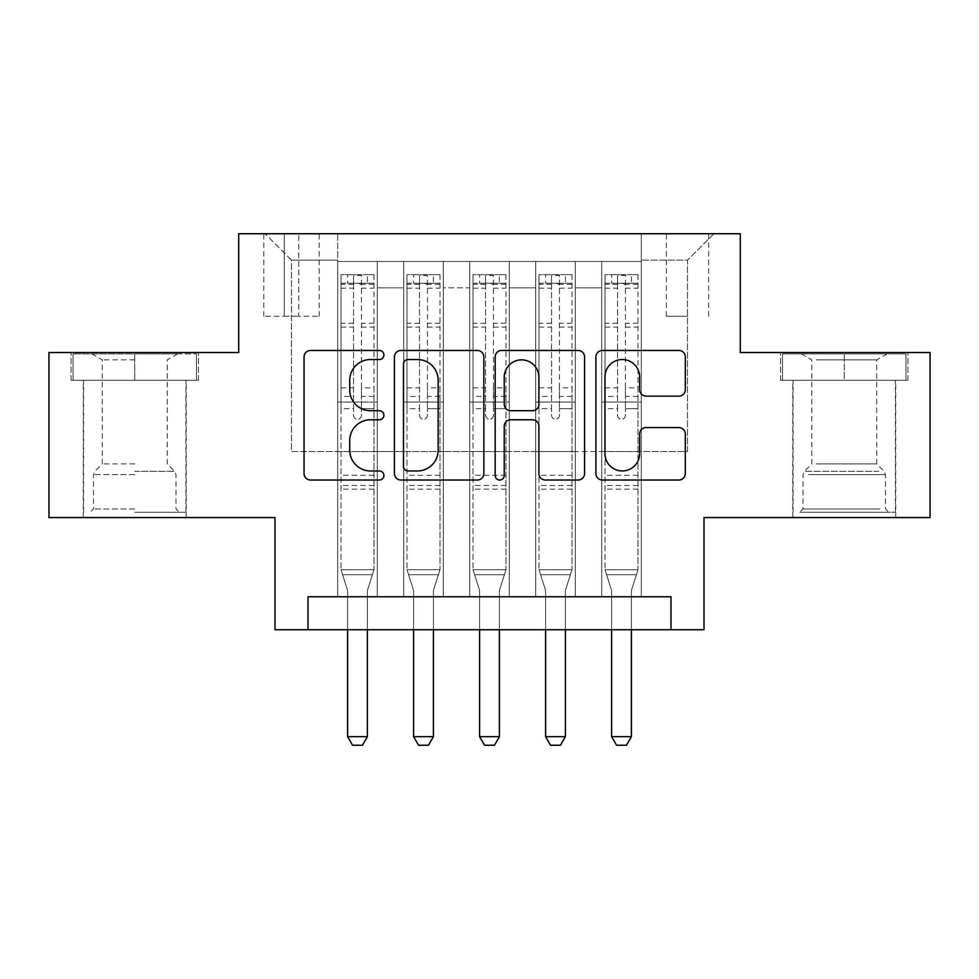 <?xml version="1.0" encoding="UTF-8"?>
<svg xmlns="http://www.w3.org/2000/svg" width="979" height="979" viewBox="0 0 979 979"><rect width="100%" height="100%" fill="white"/><g stroke="black" fill="none" stroke-linecap="round" stroke-linejoin="round"><path stroke-width="0.73" stroke-dasharray="4.89 3.67" d="M383.903 354.998A4.54 4.54 0 0 0 379.362 350.47L310.539 350.47A6.474 6.474 0 0 0 304.053 356.943L304.053 473.555A6.474 6.474 0 0 0 310.539 480.028L379.362 480.028A4.54 4.54 0 0 0 383.903 475.5A4.54 4.54 0 0 0 379.362 470.96L370.466 470.96A20.73 20.73 0 0 1 349.736 450.23L349.736 440.513A20.73 20.73 0 0 1 370.466 419.783L379.362 419.783A4.54 4.54 0 0 0 383.903 415.255A4.54 4.54 0 0 0 379.362 410.715L370.466 410.715A20.73 20.73 0 0 1 349.736 389.985L349.736 380.268A20.73 20.73 0 0 1 370.466 359.538L379.362 359.538A4.54 4.54 0 0 0 383.903 354.998M844.253 380.268L780.557 380.268L907.937 380.268L844.253 380.268L844.253 352.55L907.937 352.55L780.557 352.55L844.253 352.55L844.253 380.268L782.539 380.268L905.954 380.268L844.253 380.268L844.253 353.872L782.539 353.872L905.954 353.872L844.253 353.872L844.253 380.268M844.253 517.548L895.736 517.548L844.253 517.548M687.503 233.748L666.381 233.748L687.503 233.748M687.503 316.254L666.381 316.254L687.503 316.254M134.747 380.268L198.443 380.268L71.063 380.268L134.747 380.268L134.747 352.55L198.443 352.55L71.063 352.55L134.747 352.55L134.747 380.268L185.9 380.268L73.046 380.268L196.461 380.268L83.594 380.268L134.747 380.268L134.747 353.872L73.046 353.872L196.461 353.872L134.747 353.872L177.652 353.872L134.747 353.872L134.747 380.268M134.747 517.548L186.23 517.548L134.747 517.548M930.05 352.55L930.05 517.548L703.999 517.548L703.999 629.754L275.001 629.754L275.001 517.548L48.95 517.548L48.95 352.55L238.705 352.55L238.705 233.748L740.295 233.748L740.295 352.55L930.05 352.55M641.294 596.749L641.294 261.466L337.706 261.466L337.706 596.749L377.294 596.749L337.706 596.749L377.294 596.749L337.706 596.749L337.706 261.466L377.294 261.466L377.294 596.749L377.294 261.466L377.294 451.552L403.703 451.552L377.294 451.552L377.294 261.466L337.706 261.466L641.294 261.466L641.294 596.749L601.706 596.749L601.706 261.466L535.697 261.466L535.697 596.749L535.697 261.466L575.297 261.466L575.297 596.749L575.297 261.466L575.297 451.552L575.297 261.466L601.706 261.466L601.706 596.749L641.294 596.749L601.706 596.749L641.294 596.749L641.294 260.145L641.294 451.552L687.503 451.552L687.503 260.145L641.294 260.145L687.503 260.145L687.503 451.552L641.294 451.552L641.294 402.051L641.294 596.749M535.697 596.749L575.297 596.749L535.697 596.749L575.297 596.749L535.697 596.749L535.697 402.051L535.697 451.552L509.3 451.552L509.3 287.875L509.3 451.552L535.697 451.552L535.697 287.875L535.697 451.552L601.706 451.552L575.297 451.552L575.297 402.051L575.297 451.552L535.697 451.552L535.697 402.051L575.297 402.051L575.297 596.749L575.297 402.051L535.697 402.051L535.697 596.749M509.3 596.749L509.3 261.466L469.7 261.466L469.7 596.749L469.7 261.466L509.3 261.466L509.3 596.749L469.7 596.749L509.3 596.749L469.7 596.749L509.3 596.749L509.3 402.051L509.3 596.749M443.303 596.749L443.303 261.466L403.703 261.466L403.703 596.749L403.703 261.466L443.303 261.466L443.303 596.749L403.703 596.749L443.303 596.749L403.703 596.749L443.303 596.749L443.303 402.051L443.303 596.749M601.706 287.875L601.706 451.552L601.706 261.466L601.706 287.875L575.297 287.875L601.706 287.875M443.303 287.875L443.303 451.552L443.303 261.466L443.303 287.875L469.7 287.875L469.7 451.552L443.303 451.552L469.7 451.552L469.7 261.466L443.303 261.466L469.7 261.466L469.7 287.875L443.303 287.875M308.006 629.754L308.006 596.749L308.006 629.754L308.006 596.749L670.994 596.749L308.006 596.749L670.994 596.749L670.994 629.754M284.24 233.748L263.779 233.748L284.24 233.748L284.24 316.254L263.779 316.254L298.754 316.254L284.24 316.254L284.24 233.748M298.754 233.748L319.215 233.748L298.754 233.748L298.754 316.254L319.215 316.254L298.754 316.254L298.754 233.748M641.294 233.748L337.706 233.748L713.899 233.748L641.294 233.748L641.294 261.466L641.294 233.748M337.706 233.748L265.101 233.748L337.706 233.748L337.706 451.552L291.497 451.552L291.497 260.145L337.706 260.145L291.497 260.145L265.101 233.748L291.497 260.145L291.497 451.552L337.706 451.552L337.706 233.748M403.703 287.875L403.703 451.552L403.703 261.466L377.294 261.466L403.703 261.466L403.703 287.875L377.294 287.875L403.703 287.875M535.697 261.466L509.3 261.466L509.3 287.875L509.3 261.466L535.697 261.466L535.697 287.875L535.697 261.466M469.7 451.552L509.3 451.552L469.7 451.552L469.7 402.051L469.7 451.552M403.703 451.552L443.303 451.552L443.303 402.051L443.303 451.552L403.703 451.552L403.703 402.051L443.303 402.051L403.703 402.051L403.703 596.749L403.703 451.552M337.706 451.552L377.294 451.552L377.294 402.051L377.294 596.749L377.294 402.051L377.294 451.552L337.706 451.552L337.706 402.051L377.294 402.051L337.706 402.051L337.706 596.749L337.706 451.552M601.706 451.552L641.294 451.552L601.706 451.552L601.706 402.051L601.706 451.552M337.706 402.051L377.294 402.051L337.706 402.051M403.703 402.051L443.303 402.051L403.703 402.051M469.7 402.051L509.3 402.051L469.7 402.051L469.7 596.749L469.7 402.051L509.3 402.051L469.7 402.051M535.697 402.051L575.297 402.051L535.697 402.051M601.706 402.051L641.294 402.051L601.706 402.051L601.706 596.749L601.706 402.051L641.294 402.051L601.706 402.051M713.899 233.748L687.503 260.145L713.899 233.748M71.063 380.268L71.063 352.55L71.063 380.268M198.443 380.268L198.443 352.55L198.443 380.268M907.937 380.268L907.937 352.55L907.937 380.268M780.557 380.268L780.557 352.55L780.557 380.268M483.834 473.555L483.834 356.943A6.474 6.474 0 0 0 477.348 350.47L400.913 350.47A6.474 6.474 0 0 0 394.427 356.943L394.427 473.555A6.474 6.474 0 0 0 400.913 480.028L477.348 480.028A6.474 6.474 0 0 0 483.834 473.555M408.035 359.538A4.54 4.54 0 0 0 403.495 364.066L403.495 466.432A4.54 4.54 0 0 0 408.035 470.96L417.433 470.96A20.73 20.73 0 0 0 438.164 450.23L438.164 380.268A20.73 20.73 0 0 0 417.433 359.538L408.035 359.538M501.652 350.47L578.087 350.47A6.474 6.474 0 0 1 584.573 356.943L584.573 473.555A6.474 6.474 0 0 1 578.087 480.028L545.376 480.028A6.474 6.474 0 0 1 538.903 473.555L538.903 426.269A6.474 6.474 0 0 0 532.417 419.783L510.72 419.783A6.474 6.474 0 0 0 504.234 426.269L504.234 475.5A4.54 4.54 0 0 1 499.706 480.028A4.54 4.54 0 0 1 495.166 475.5L495.166 356.943A6.474 6.474 0 0 1 501.652 350.47M538.903 377.184A17.328 17.328 0 0 0 521.562 359.856A17.328 17.328 0 0 0 504.234 377.184L504.234 404.241A6.474 6.474 0 0 0 510.72 410.715L532.417 410.715A6.474 6.474 0 0 0 538.903 404.241L538.903 377.184M646.116 396.14L678.826 396.14A6.474 6.474 0 0 0 685.312 389.666L685.312 356.943A6.474 6.474 0 0 0 678.826 350.47L602.391 350.47A6.474 6.474 0 0 0 595.905 356.943L595.905 473.555A6.474 6.474 0 0 0 602.391 480.028L678.826 480.028A6.474 6.474 0 0 0 685.312 473.555L685.312 434.04A6.474 6.474 0 0 0 678.826 427.554L646.116 427.554A6.474 6.474 0 0 0 639.63 434.04L639.63 453.632A17.328 17.328 0 0 1 622.301 470.96A17.328 17.328 0 0 1 604.973 453.632L604.973 376.866A17.328 17.328 0 0 1 622.301 359.538A17.328 17.328 0 0 1 639.63 376.866L639.63 389.666A6.474 6.474 0 0 0 646.116 396.14M353.541 415.255A3.965 3.965 0 0 0 357.494 419.208A3.965 3.965 0 0 1 353.541 415.255L353.541 408.635L353.541 415.255M373.831 274.671L367.394 274.671L367.394 283.249L374.002 283.261L374.002 274.671L340.998 274.671L340.998 569.692L340.998 408.635L353.541 408.635L353.541 396.422L340.998 396.422M340.998 274.671L340.998 408.635L353.541 408.635L353.541 284.987C356.172 282.686 358.816 282.686 361.459 284.987L361.459 387.843L374.002 387.843L374.002 569.692L340.998 569.692L347.288 589.468A6.596 6.596 0 0 1 347.594 591.475L347.594 736.673L367.394 736.673L367.394 591.475A6.596 6.596 0 0 1 367.712 589.468L374.002 569.692L340.998 569.692L347.288 589.468A6.596 6.596 0 0 1 347.594 591.475L347.594 629.754M374.002 283.261L374.002 387.843M374.002 274.671L374.002 569.692L372.399 574.71L342.589 574.71L372.399 574.71L367.712 589.468A6.596 6.596 0 0 0 367.394 591.475L367.394 629.754M367.394 274.671L341.169 274.671M367.394 283.249L347.594 283.249L347.594 274.671M340.998 283.261L373.831 283.249M341.169 283.249L347.594 283.249M361.459 415.255A3.965 3.965 0 0 1 357.494 419.208A3.965 3.965 0 0 0 361.459 415.255L361.459 408.635L361.459 415.255M374.002 396.422L361.459 396.422L361.459 408.635L361.459 387.843M361.459 396.422L361.459 275.491L353.541 275.491L353.541 396.422M374.002 489.17L340.998 489.17M347.594 736.673L352.55 745.252L362.45 745.252L367.394 736.673M353.541 284.987L353.541 275.491M361.459 284.987L361.459 275.491M134.747 512.274L185.9 512.274L134.747 512.274M134.747 508.97L93.495 508.97L134.747 508.97M134.747 359.88L102.269 359.88L134.747 359.88M134.747 463.899L102.269 463.899L134.747 463.899M196.461 380.268L196.461 353.872L196.461 380.268M73.046 380.268L73.046 353.872L73.046 380.268M805.668 512.274L888.797 512.274L805.668 512.274M879.974 508.97L803 508.97L879.974 508.97M807.1 353.872L887.145 353.872L807.1 353.872M816.119 359.88L876.731 359.88L816.119 359.88M816.119 463.899L876.731 463.899L816.119 463.899M799.953 512.274L895.406 512.274L799.953 512.274M799.953 380.268L895.406 380.268L799.953 380.268M905.954 380.268L905.954 353.872L905.954 380.268M782.539 380.268L782.539 353.872L782.539 380.268M419.538 415.255A3.965 3.965 0 0 0 423.503 419.208A3.965 3.965 0 0 1 419.538 415.255L419.538 408.635L419.538 415.255M439.84 274.671L433.403 274.671L433.403 283.249L439.999 283.261L439.999 274.671L406.995 274.671L406.995 569.692L406.995 408.635L419.538 408.635L419.538 396.422L406.995 396.422M406.995 274.671L406.995 408.635L419.538 408.635L419.538 284.987C422.169 282.686 424.813 282.686 427.456 284.987L427.456 387.843L439.999 387.843L439.999 569.692L406.995 569.692L413.285 589.468A6.596 6.596 0 0 1 413.603 591.475L413.603 736.673L433.403 736.673L433.403 591.475A6.596 6.596 0 0 1 433.709 589.468L439.999 569.692L406.995 569.692L413.285 589.468A6.596 6.596 0 0 1 413.603 591.475L413.603 629.754M439.999 283.261L439.999 387.843M439.999 274.671L439.999 569.692L438.408 574.71L408.598 574.71L438.408 574.71L433.709 589.468A6.596 6.596 0 0 0 433.403 591.475L433.403 629.754M433.403 274.671L407.166 274.671M433.403 283.249L413.603 283.249L413.603 274.671M406.995 283.261L439.84 283.249M407.166 283.249L413.603 283.249M427.456 415.255A3.965 3.965 0 0 1 423.503 419.208A3.965 3.965 0 0 0 427.456 415.255L427.456 408.635L427.456 415.255M439.999 396.422L427.456 396.422L427.456 408.635L427.456 387.843M427.456 396.422L427.456 275.491L419.538 275.491L419.538 396.422M439.999 489.17L406.995 489.17M413.603 736.673L418.547 745.252L428.447 745.252L433.403 736.673M419.538 284.987L419.538 275.491M427.456 284.987L427.456 275.491M485.535 415.255A3.965 3.965 0 0 0 489.5 419.208A3.965 3.965 0 0 1 485.535 415.255L485.535 408.635L485.535 415.255M505.837 274.671L499.4 274.671L499.4 283.249L505.996 283.261L505.996 274.671L473.004 274.671L473.004 569.692L473.004 408.635L485.535 408.635L485.535 396.422L473.004 396.422M473.004 274.671L473.004 408.635L485.535 408.635L485.535 284.987C488.178 282.686 490.809 282.686 493.465 284.987L493.465 387.843L505.996 387.843L505.996 569.692L473.004 569.692L479.294 589.468A6.596 6.596 0 0 1 479.6 591.475L479.6 736.673L499.4 736.673L499.4 591.475A6.596 6.596 0 0 1 499.706 589.468L505.996 569.692L473.004 569.692L479.294 589.468A6.596 6.596 0 0 1 479.6 591.475L479.6 629.754M505.996 283.261L505.996 387.843M505.996 274.671L505.996 569.692L504.405 574.71L474.595 574.71L504.405 574.71L499.706 589.468A6.596 6.596 0 0 0 499.4 591.475L499.4 629.754M499.4 274.671L473.163 274.671M499.4 283.249L479.6 283.249L479.6 274.671M473.004 283.261L505.837 283.249M473.163 283.249L479.6 283.249M493.465 415.255A3.965 3.965 0 0 1 489.5 419.208A3.965 3.965 0 0 0 493.465 415.255L493.465 408.635L493.465 415.255M505.996 396.422L493.465 396.422L493.465 408.635L493.465 387.843M493.465 396.422L493.465 275.491L485.535 275.491L485.535 396.422M505.996 489.17L473.004 489.17M479.6 736.673L484.556 745.252L494.444 745.252L499.4 736.673M485.535 284.987L485.535 275.491M493.465 284.987L493.465 275.491M551.544 415.255A3.965 3.965 0 0 0 555.497 419.208A3.965 3.965 0 0 1 551.544 415.255L551.544 408.635L551.544 415.255M571.834 274.671L565.397 274.671L565.397 283.249L572.005 283.261L572.005 274.671L539.001 274.671L539.001 569.692L539.001 408.635L551.544 408.635L551.544 396.422L539.001 396.422M539.001 274.671L539.001 408.635L551.544 408.635L551.544 284.987C554.175 282.686 556.818 282.686 559.462 284.987L559.462 387.843L572.005 387.843L572.005 569.692L539.001 569.692L545.291 589.468A6.596 6.596 0 0 1 545.597 591.475L545.597 736.673L565.397 736.673L565.397 591.475A6.596 6.596 0 0 1 565.715 589.468L572.005 569.692L539.001 569.692L545.291 589.468A6.596 6.596 0 0 1 545.597 591.475L545.597 629.754M572.005 283.261L572.005 387.843M572.005 274.671L572.005 569.692L570.402 574.71L540.592 574.71L570.402 574.71L565.715 589.468A6.596 6.596 0 0 0 565.397 591.475L565.397 629.754M565.397 274.671L539.16 274.671M565.397 283.249L545.597 283.249L545.597 274.671M539.001 283.261L571.834 283.249M539.16 283.249L545.597 283.249M559.462 415.255A3.965 3.965 0 0 1 555.497 419.208A3.965 3.965 0 0 0 559.462 415.255L559.462 408.635L559.462 415.255M572.005 396.422L559.462 396.422L559.462 408.635L559.462 387.843M559.462 396.422L559.462 275.491L551.544 275.491L551.544 396.422M572.005 489.17L539.001 489.17M545.597 736.673L550.553 745.252L560.453 745.252L565.397 736.673M551.544 284.987L551.544 275.491M559.462 284.987L559.462 275.491M617.541 415.255A3.965 3.965 0 0 0 621.506 419.208A3.965 3.965 0 0 1 617.541 415.255L617.541 408.635L617.541 415.255M637.831 274.671L631.406 274.671L631.406 283.249L638.002 283.261L638.002 274.671L604.998 274.671L604.998 569.692L604.998 408.635L617.541 408.635L617.541 396.422L604.998 396.422M604.998 274.671L604.998 408.635L617.541 408.635L617.541 284.987C620.172 282.686 622.815 282.686 625.459 284.987L625.459 387.843L638.002 387.843L638.002 569.692L604.998 569.692L611.288 589.468A6.596 6.596 0 0 1 611.606 591.475L611.606 736.673L631.406 736.673L631.406 591.475A6.596 6.596 0 0 1 631.712 589.468L638.002 569.692L604.998 569.692L611.288 589.468A6.596 6.596 0 0 1 611.606 591.475L611.606 629.754M638.002 283.261L638.002 387.843M638.002 274.671L638.002 569.692L636.411 574.71L606.601 574.71L636.411 574.71L631.712 589.468A6.596 6.596 0 0 0 631.406 591.475L631.406 629.754M631.406 274.671L605.169 274.671M631.406 283.249L611.606 283.249L611.606 274.671M604.998 283.261L637.831 283.249M605.169 283.249L611.606 283.249M625.459 415.255A3.965 3.965 0 0 1 621.506 419.208A3.965 3.965 0 0 0 625.459 415.255L625.459 408.635L625.459 415.255M638.002 396.422L625.459 396.422L625.459 408.635L625.459 387.843M625.459 396.422L625.459 275.491L617.541 275.491L617.541 396.422M638.002 489.17L604.998 489.17M611.606 736.673L616.55 745.252L626.45 745.252L631.406 736.673M617.541 284.987L617.541 275.491M625.459 284.987L625.459 275.491M535.697 287.875L509.3 287.875L535.697 287.875M374.002 475.304L340.998 475.304M374.002 408.635L361.459 408.635L374.002 408.635M340.998 387.843L353.541 387.843M353.541 323.266L340.998 323.266M374.002 323.266L361.459 323.266M340.998 327.121L353.541 327.121M361.459 327.121L374.002 327.121M353.541 284.302L340.998 284.302M340.998 288.156L353.541 288.156M374.002 284.302L361.459 284.302M361.459 288.156L374.002 288.156M374.002 485.449L340.998 485.449M134.747 474.582L93.495 474.582L134.747 474.582M134.747 471.315L174.641 471.315L134.747 471.315M808.532 474.582L885.505 474.582L808.532 474.582M878.799 471.315L804.359 471.315L878.799 471.315M439.999 475.304L406.995 475.304M439.999 408.635L427.456 408.635L439.999 408.635M406.995 387.843L419.538 387.843M419.538 323.266L406.995 323.266M439.999 323.266L427.456 323.266M406.995 327.121L419.538 327.121M427.456 327.121L439.999 327.121M419.538 284.302L406.995 284.302M406.995 288.156L419.538 288.156M439.999 284.302L427.456 284.302M427.456 288.156L439.999 288.156M439.999 485.449L406.995 485.449M505.996 475.304L473.004 475.304M505.996 408.635L493.465 408.635L505.996 408.635M473.004 387.843L485.535 387.843M485.535 323.266L473.004 323.266M505.996 323.266L493.465 323.266M473.004 327.121L485.535 327.121M493.465 327.121L505.996 327.121M485.535 284.302L473.004 284.302M473.004 288.156L485.535 288.156M505.996 284.302L493.465 284.302M493.465 288.156L505.996 288.156M505.996 485.449L473.004 485.449M572.005 475.304L539.001 475.304M572.005 408.635L559.462 408.635L572.005 408.635M539.001 387.843L551.544 387.843M551.544 323.266L539.001 323.266M572.005 323.266L559.462 323.266M539.001 327.121L551.544 327.121M559.462 327.121L572.005 327.121M551.544 284.302L539.001 284.302M539.001 288.156L551.544 288.156M572.005 284.302L559.462 284.302M559.462 288.156L572.005 288.156M572.005 485.449L539.001 485.449M638.002 475.304L604.998 475.304M638.002 408.635L625.459 408.635L638.002 408.635M604.998 387.843L617.541 387.843M617.541 323.266L604.998 323.266M638.002 323.266L625.459 323.266M604.998 327.121L617.541 327.121M625.459 327.121L638.002 327.121M617.541 284.302L604.998 284.302M604.998 288.156L617.541 288.156M638.002 284.302L625.459 284.302M625.459 288.156L638.002 288.156M638.002 485.449L604.998 485.449M792.77 517.548L792.77 380.268M666.381 316.254L666.381 233.748M83.264 517.548L83.264 380.268M186.23 517.548L186.23 380.268M263.779 316.254L263.779 233.748M319.215 316.254L319.215 233.748M708.625 316.254L708.625 233.748M895.736 517.548L895.736 380.268M91.855 353.872L102.269 359.88L102.269 463.899L94.853 471.315L93.495 474.582L93.495 508.97L90.203 512.274M185.9 512.274L185.9 380.268M83.594 512.274L83.594 380.268M177.652 353.872L167.225 359.88L167.225 463.899L174.641 471.315L176 474.582L176 508.97L179.304 512.274M801.348 353.872L811.775 359.88L811.775 463.899L804.359 471.315L803 474.582L803 508.97L799.696 512.274M895.406 512.274L895.406 380.268M793.1 512.274L793.1 380.268M887.145 353.872L876.731 359.88L876.731 463.899L884.147 471.315L885.505 474.582L885.505 508.97L888.797 512.274"/><path stroke-width="1.47" d="M383.903 354.998A4.54 4.54 0 0 0 379.362 350.47L310.539 350.47A6.474 6.474 0 0 0 304.053 356.943L304.053 473.555A6.474 6.474 0 0 0 310.539 480.028L379.362 480.028A4.54 4.54 0 0 0 383.903 475.5A4.54 4.54 0 0 0 379.362 470.96L370.466 470.96A20.73 20.73 0 0 1 349.736 450.23L349.736 440.513A20.73 20.73 0 0 1 370.466 419.783L379.362 419.783A4.54 4.54 0 0 0 383.903 415.255A4.54 4.54 0 0 0 379.362 410.715L370.466 410.715A20.73 20.73 0 0 1 349.736 389.985L349.736 380.268A20.73 20.73 0 0 1 370.466 359.538L379.362 359.538A4.54 4.54 0 0 0 383.903 354.998M678.826 396.14A6.474 6.474 0 0 0 685.312 389.666L685.312 356.943A6.474 6.474 0 0 0 678.826 350.47L602.391 350.47A6.474 6.474 0 0 0 595.905 356.943L595.905 473.555A6.474 6.474 0 0 0 602.391 480.028L678.826 480.028A6.474 6.474 0 0 0 685.312 473.555L685.312 434.04A6.474 6.474 0 0 0 678.826 427.554L646.116 427.554A6.474 6.474 0 0 0 639.63 434.04L639.63 453.632A17.328 17.328 0 0 1 622.301 470.96A17.328 17.328 0 0 1 604.973 453.632L604.973 376.866A17.328 17.328 0 0 1 622.301 359.538A17.328 17.328 0 0 1 639.63 376.866L639.63 389.666A6.474 6.474 0 0 0 646.116 396.14L678.826 396.14M670.994 629.754L703.999 629.754L703.999 517.548L930.05 517.548L930.05 352.55L740.295 352.55L740.295 233.748L238.705 233.748L238.705 352.55L48.95 352.55L48.95 517.548L275.001 517.548L275.001 629.754L670.994 629.754L670.994 596.749L308.006 596.749L308.006 629.754M483.834 356.943A6.474 6.474 0 0 0 477.348 350.47L400.913 350.47A6.474 6.474 0 0 0 394.427 356.943L394.427 473.555A6.474 6.474 0 0 0 400.913 480.028L477.348 480.028A6.474 6.474 0 0 0 483.834 473.555L483.834 356.943M501.652 350.47L578.087 350.47A6.474 6.474 0 0 1 584.573 356.943L584.573 473.555A6.474 6.474 0 0 1 578.087 480.028L545.376 480.028A6.474 6.474 0 0 1 538.903 473.555L538.903 426.269A6.474 6.474 0 0 0 532.417 419.783L510.72 419.783A6.474 6.474 0 0 0 504.234 426.269L504.234 475.5A4.54 4.54 0 0 1 499.706 480.028A4.54 4.54 0 0 1 495.166 475.5L495.166 356.943A6.474 6.474 0 0 1 501.652 350.47M408.035 359.538A4.54 4.54 0 0 0 403.495 364.066L403.495 466.432A4.54 4.54 0 0 0 408.035 470.96L417.433 470.96A20.73 20.73 0 0 0 438.164 450.23L438.164 380.268A20.73 20.73 0 0 0 417.433 359.538L408.035 359.538M538.903 377.184A17.328 17.328 0 0 0 521.562 359.856A17.328 17.328 0 0 0 504.234 377.184L504.234 404.241A6.474 6.474 0 0 0 510.72 410.715L532.417 410.715A6.474 6.474 0 0 0 538.903 404.241L538.903 377.184M347.594 629.754L347.594 736.673L367.394 736.673L367.394 629.754M367.394 736.673L362.45 745.252L352.55 745.252L347.594 736.673M413.603 629.754L413.603 736.673L433.403 736.673L433.403 629.754M433.403 736.673L428.447 745.252L418.547 745.252L413.603 736.673M479.6 629.754L479.6 736.673L499.4 736.673L499.4 629.754M499.4 736.673L494.444 745.252L484.556 745.252L479.6 736.673M545.597 629.754L545.597 736.673L565.397 736.673L565.397 629.754M565.397 736.673L560.453 745.252L550.553 745.252L545.597 736.673M611.606 629.754L611.606 736.673L631.406 736.673L631.406 629.754M631.406 736.673L626.45 745.252L616.55 745.252L611.606 736.673"/></g></svg>
